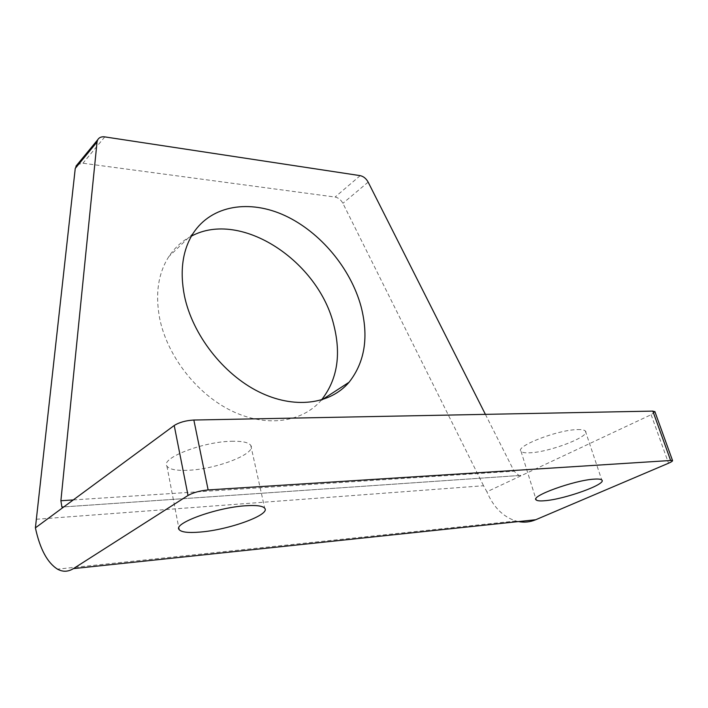 <?xml version="1.0" encoding="UTF-8"?>
<svg xmlns="http://www.w3.org/2000/svg" width="708" height="708" viewBox="0 0 708 708"><rect width="100%" height="100%" fill="white"/><g stroke="black" fill="none" stroke-linecap="round" stroke-linejoin="round"><path stroke-width="0.53" stroke-dasharray="3.54 2.66" d="M321.432 400.002L321.06 400.436C302.112 422.34 266.465 427.774 231.56 410.844C196.691 393.967 167.026 355.761 159.592 318.025C155.141 293.696 158.238 273.191 168.885 256.517C174.77 247.605 182.283 240.809 191.443 236.118M577.498 429.588C581.684 429.464 584.304 429.942 585.348 431.013C591.445 436.11 549.612 452.253 529.743 452.793C525.062 453.023 522.159 452.536 521.044 451.35C514.495 446.598 557.577 429.765 577.498 429.588M231.401 441.27C242.163 441.013 248.614 442.376 250.756 445.359C257.154 453.456 216.666 469.245 188.071 470.28C176.301 470.793 169.247 469.404 166.902 466.085C160.335 458.28 202.674 441.712 231.401 441.27M654.971 411.879L651.13 414.702L486.909 491.795L483.546 485.741L36.143 519.283M518.442 521.575L515.964 520.991C503.061 516.858 493.379 507.123 486.909 491.795M77.278 164.575L82.942 163.229L335.088 197.054C338.344 197.7 340.946 199.789 342.893 203.311L483.546 485.741M485.396 414.357L514.096 471.192L518.955 475.528L521.955 475.342L63.791 506.919M651.13 414.702L668.556 463.218M368.151 182.124L342.893 203.311M360.204 175.646L335.088 197.054M104.793 136.892L82.942 163.229M73.269 499.928L514.096 471.192M321.981 399.834L321.06 400.436M585.348 431.013L601.747 479.953M250.756 445.359L264.704 508.238M166.902 466.085L178.823 528.009M521.044 451.35L535.885 498.99M193.125 233.339L168.885 256.517M515.964 520.991L57.481 569.144M518.955 475.528L63.826 506.893"/><path stroke-width="1.06" d="M191.443 236.118C241.189 209.356 319.14 261.633 333.981 325.751C341.309 355.274 337.132 380.019 321.432 400.002M361.009 306.343C368.903 336.751 364.93 362.054 349.071 382.249C330.264 404.365 294.28 409.49 258.659 391.736C223.082 374.045 192.461 334.574 184.452 295.926C179.637 271.022 182.531 250.154 193.125 233.339C211.639 204.886 249.933 199.302 285.129 215.683C320.423 232.153 350.602 268.367 361.009 306.343M593.985 479.148C598.189 478.847 600.773 479.112 601.747 479.953C607.526 483.883 564.71 499.299 544.806 500.715C540.107 501.131 537.23 500.875 536.177 499.945C529.903 496.335 574.038 480.263 593.985 479.148M245.313 505.786C256.207 505.043 262.668 505.866 264.704 508.238C270.81 514.663 229.312 529.77 200.373 532.044C188.461 533.062 181.381 532.248 179.133 529.611C172.761 523.46 216.25 507.574 245.313 505.786M63.791 506.919L61.888 507.025L60.888 500.742L97.04 142.007L75.26 168.389L35.4 527.858L174.212 425.499C179.266 422.331 185.815 420.508 193.85 420.03L652.829 411.1L654.971 411.879M35.4 527.858C39.949 548.939 47.312 562.701 57.481 569.144C62.8 572.073 68.11 571.896 73.428 568.612L188.027 495.458C193.275 492.564 199.983 490.715 208.143 489.927L672.476 460.377C672.936 460.935 671.626 461.881 668.556 463.218L535.69 519.752C530.088 522.088 524.345 522.699 518.442 521.575M75.26 168.389L77.278 164.575M97.04 142.007L97.695 139.795C99.093 137.441 101.456 136.476 104.793 136.892L360.204 175.646C363.496 176.363 366.142 178.522 368.151 182.124L485.396 414.357M73.428 568.612L535.69 519.752M174.212 425.499L188.027 495.458M193.85 420.03L208.143 489.927M652.829 411.1L670.503 460.147M60.888 500.742L73.269 499.928M349.071 382.249L321.981 399.834M654.838 411.49L672.476 460.377M178.823 528.009L179.133 529.611M535.885 498.99L536.177 499.945M97.695 139.795L75.933 166.203M63.826 506.893L61.888 507.025"/></g></svg>
